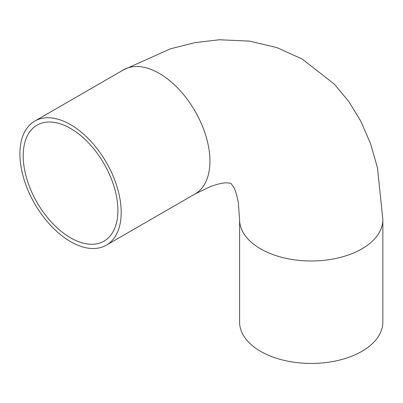 <?xml version="1.0" encoding="UTF-8"?>
<svg xmlns="http://www.w3.org/2000/svg" width="403" height="403" viewBox="0 0 403 403"><rect width="100%" height="100%" fill="white"/><g stroke="black" fill="none" stroke-linecap="round" stroke-linejoin="round"><path stroke-width="0.6" d="M70.555 237.82A66.974 38.668 60 0 1 26.8 178.801A66.974 38.668 60 0 1 37.066 125.137A66.974 38.668 60 0 1 104.039 163.804A66.974 38.668 60 0 1 104.039 241.135A66.974 38.668 60 0 1 70.555 237.82M70.555 241.619A71.623 41.353 60 0 1 23.762 178.499A71.623 41.353 60 0 1 34.739 121.107A71.623 41.353 60 0 1 106.367 162.459A71.623 41.353 60 0 1 106.367 245.165A71.623 41.353 60 0 1 70.555 241.619M195.097 193.939A71.623 41.353 60 0 0 195.097 111.233A71.623 41.353 60 0 0 123.474 69.875L170.595 48.778L194.881 42.632L219.423 39.756L249.472 41.111L276.685 47.544L302.164 59.024L334.233 84.02L348.797 101.526L360.725 121.026L370.614 143.8L377.505 168.016L382.85 219.63L382.85 322.093A71.623 41.353 180 0 1 338.636 360.297A71.623 41.353 180 0 1 260.58 351.33A71.623 41.353 180 0 1 239.599 322.093L239.599 219.63L238.304 202.502C236.818 194.765 235.196 189.516 233.438 186.75L230.909 183.294L226.652 182.831C223.378 182.695 218.023 183.914 210.578 186.493L195.097 193.939L106.367 245.165M382.85 219.63A71.623 41.353 180 0 1 338.636 257.834A71.623 41.353 180 0 1 260.58 248.873A71.623 41.353 180 0 1 239.599 219.63M123.474 69.875L34.739 121.107"/></g></svg>
